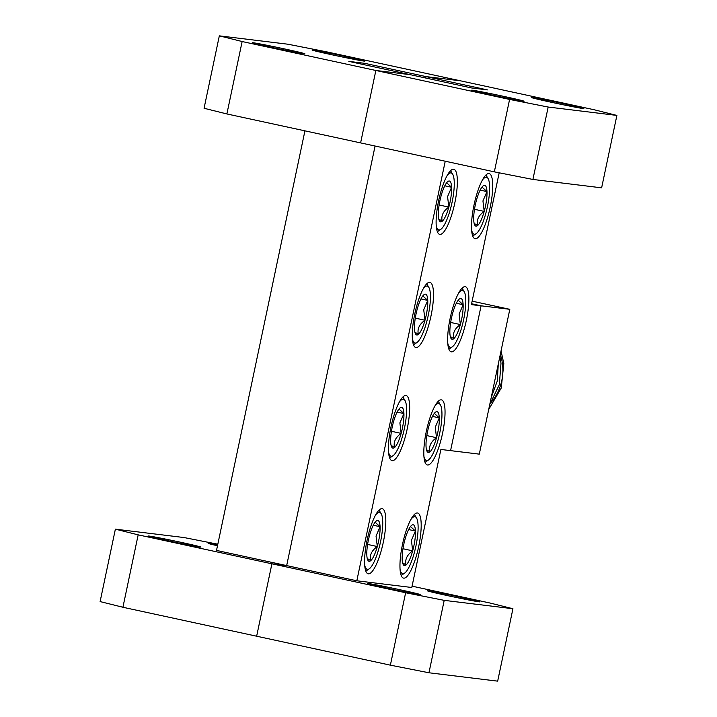 <?xml version="1.0" encoding="UTF-8"?>
<svg xmlns="http://www.w3.org/2000/svg" width="717" height="717" viewBox="0 0 717 717"><rect width="100%" height="100%" fill="white"/><g stroke="black" fill="none" stroke-linecap="round" stroke-linejoin="round"><path stroke-width="1.08" d="M217.493 545.762A26.834 0.583 -168.1 0 1 208.136 543.334A26.834 0.583 -168.1 0 1 217.672 544.884M168.154 540.779A26.834 0.583 -168.1 0 1 148.428 536.047A26.834 0.583 -168.1 0 1 181.222 542.375A26.834 0.583 -168.1 0 1 200.939 547.116A26.834 0.583 -168.1 0 1 168.154 540.779M331.81 54.752A26.834 0.583 -168.1 0 1 312.092 50.011A26.834 0.583 -168.1 0 1 344.886 56.347A26.834 0.583 -168.1 0 1 364.603 61.079A26.834 0.583 -168.1 0 1 331.81 54.752M272.11 47.465A26.834 0.583 -168.1 0 1 252.384 42.733A26.834 0.583 -168.1 0 1 285.178 49.061A26.834 0.583 -168.1 0 1 304.895 53.793A26.834 0.583 -168.1 0 1 272.11 47.465M226.877 113.949L204.067 108.267L219.33 35.85L242.14 41.532L226.877 113.949L494.336 171.847L509.59 99.43L242.14 41.532M616.889 115.419L548.173 107.039L532.91 179.447L601.626 187.836L616.889 115.419L594.079 109.737L326.62 51.839L288.046 44.23L219.33 35.85M138.175 534.846L122.921 607.263L100.111 601.581L115.374 529.164L138.175 534.846L271.904 563.795L286.666 565.596L216.507 550.414L304.931 130.844M405.634 592.744L444.208 600.353L428.954 672.77L390.38 665.161L405.634 592.744L271.904 563.795L256.65 636.212L271.904 563.795L286.666 565.596L375.081 146.026L286.666 565.596L356.815 580.788L411.791 587.492L440.883 449.451L479.297 454.139L509.814 309.314L481.089 305.809L450.572 450.635L481.089 305.809L471.401 304.626L499.184 172.797M460.35 80.788L425.997 76.594L425.692 78.019L425.997 76.594L364.612 63.311L348.838 61.384L410.223 74.676L375.86 70.481L360.606 142.898L375.86 70.481L410.223 74.676L471.607 87.958L487.381 89.885L425.997 76.594L460.35 80.788M390.38 665.161L122.921 607.263M115.374 529.164L184.09 537.553L217.816 544.203M364.308 64.736L364.612 63.311M471.589 303.748L481.089 305.809L471.589 303.748M472.136 301.158L509.814 309.314M438.625 200.823A33.314 8.138 102.2 0 0 439.682 234.369A33.314 8.138 102.2 0 0 454.847 202.803A33.314 8.138 102.2 0 0 453.78 169.257A33.314 8.138 102.2 0 0 438.625 200.823M414.776 313.965A33.314 8.138 102.2 0 0 415.842 347.512A33.314 8.138 102.2 0 0 430.998 315.946A33.314 8.138 102.2 0 0 429.94 282.399A33.314 8.138 102.2 0 0 414.776 313.965M390.935 427.117A33.314 8.138 102.2 0 0 391.993 460.655A33.314 8.138 102.2 0 0 407.157 429.089A33.314 8.138 102.2 0 0 406.091 395.551A33.314 8.138 102.2 0 0 390.935 427.117M367.086 540.26A33.314 8.138 102.2 0 0 368.153 573.806A33.314 8.138 102.2 0 0 383.308 542.24A33.314 8.138 102.2 0 0 382.251 508.694A33.314 8.138 102.2 0 0 367.086 540.26M402.461 544.57A33.314 8.138 102.2 0 0 403.528 578.117A33.314 8.138 102.2 0 0 418.683 546.551A33.314 8.138 102.2 0 0 417.626 513.005A33.314 8.138 102.2 0 0 402.461 544.57M426.31 431.428A33.314 8.138 102.2 0 0 427.368 464.974A33.314 8.138 102.2 0 0 442.532 433.409A33.314 8.138 102.2 0 0 441.466 399.862A33.314 8.138 102.2 0 0 426.31 431.428M450.151 318.285A33.314 8.138 102.2 0 0 451.217 351.823A33.314 8.138 102.2 0 0 466.373 320.257A33.314 8.138 102.2 0 0 465.306 286.719A33.314 8.138 102.2 0 0 450.151 318.285M473.991 205.134A33.314 8.138 102.2 0 0 475.057 238.68A33.314 8.138 102.2 0 0 490.213 207.114A33.314 8.138 102.2 0 0 489.155 173.568A33.314 8.138 102.2 0 0 473.991 205.134M387.377 588.245A26.834 0.583 -168.1 0 1 367.66 583.504A26.834 0.583 -168.1 0 1 400.445 589.84A26.834 0.583 -168.1 0 1 420.171 594.572A26.834 0.583 -168.1 0 1 387.377 588.245M460.153 597.118A26.834 0.583 11.9 0 0 427.359 590.79A26.834 0.583 11.9 0 0 447.085 595.522A26.834 0.583 11.9 0 0 479.87 601.859A26.834 0.583 11.9 0 0 460.153 597.118M504.401 96.517A26.834 0.583 11.9 0 0 471.616 90.19A26.834 0.583 11.9 0 0 491.333 94.922A26.834 0.583 11.9 0 0 524.127 101.258A26.834 0.583 11.9 0 0 504.401 96.517M564.109 103.804A26.834 0.583 11.9 0 0 531.324 97.476A26.834 0.583 11.9 0 0 551.041 102.208A26.834 0.583 11.9 0 0 583.835 108.536A26.834 0.583 11.9 0 0 564.109 103.804M445.23 161.217L356.815 580.788M428.954 672.77L497.67 681.15L512.933 608.733L490.123 603.051L412.069 586.156M444.208 600.353L512.933 608.733M509.59 99.43L548.173 107.039M532.91 179.447L494.336 171.847M489.899 403.805A48.577 47.089 -83 0 0 500.305 354.449M498.288 364.012L497.284 381.023L491.244 397.46M499.883 356.439L500.995 363.223L499.319 384.679L489.756 404.478M501.049 350.9L503.818 363.564L501.246 388.014L488.707 409.479M436.223 225.676A29.146 7.125 102.2 0 0 440.767 229.377A29.146 7.125 102.2 0 0 453.431 194.576A29.146 7.125 102.2 0 0 452.696 174.24A29.146 7.125 102.2 0 0 447.032 175.737M451.029 196.521A20.865 5.1 102.2 0 0 451.602 187.271A20.865 5.1 102.2 0 0 447.991 181.419A20.865 5.1 102.2 0 0 447.749 181.607A20.865 5.1 102.2 0 0 441.125 195.768A20.865 5.1 102.2 0 0 438.347 215.593A20.865 5.1 102.2 0 0 439.449 220.899A20.865 5.1 102.2 0 0 442.21 221.257A20.865 5.1 102.2 0 0 448.833 207.096A20.865 5.1 102.2 0 0 451.029 196.521M438.759 218.999L442.21 221.257C440.946 215.826 443.151 211.112 448.833 207.096L447.569 196.61L451.602 187.271L446.718 182.853M439.127 204.99L448.833 207.096M444.8 185.793L451.602 187.271M471.598 229.987A29.146 7.125 102.2 0 0 476.133 233.688A29.146 7.125 102.2 0 0 488.806 198.896A29.146 7.125 102.2 0 0 488.071 178.56A29.146 7.125 102.2 0 0 482.407 180.057M486.404 200.841A20.865 5.1 102.2 0 0 486.977 191.582A20.865 5.1 102.2 0 0 483.366 185.739A20.865 5.1 102.2 0 0 483.124 185.918A20.865 5.1 102.2 0 0 476.491 200.079A20.865 5.1 102.2 0 0 473.722 219.904A20.865 5.1 102.2 0 0 474.824 225.21A20.865 5.1 102.2 0 0 477.576 225.568A20.865 5.1 102.2 0 0 484.208 211.407A20.865 5.1 102.2 0 0 486.404 200.841M474.125 223.319L477.576 225.568C476.321 220.146 478.526 215.423 484.208 211.407L482.944 200.921L486.977 191.582L482.084 187.164M474.502 209.31L484.208 211.407M480.175 190.113L486.977 191.582M388.533 451.961A29.146 7.125 102.2 0 0 393.077 455.671A29.146 7.125 102.2 0 0 405.741 420.87A29.146 7.125 102.2 0 0 405.015 400.534A29.146 7.125 102.2 0 0 399.342 402.031M403.339 422.815A20.865 5.1 102.2 0 0 403.922 413.557A20.865 5.1 102.2 0 0 400.31 407.713A20.865 5.1 102.2 0 0 400.059 407.901A20.865 5.1 102.2 0 0 393.436 422.062A20.865 5.1 102.2 0 0 390.666 441.887A20.865 5.1 102.2 0 0 391.76 447.184A20.865 5.1 102.2 0 0 394.52 447.551A20.865 5.1 102.2 0 0 401.144 433.382A20.865 5.1 102.2 0 0 403.339 422.815M391.07 445.293L394.52 447.551C393.257 442.12 395.47 437.397 401.144 433.382L399.88 422.896L403.922 413.557L399.028 409.138M391.437 431.284L401.144 433.382M397.11 412.087L403.922 413.557M423.908 456.281A29.146 7.125 102.2 0 0 428.452 459.982A29.146 7.125 102.2 0 0 441.116 425.181A29.146 7.125 102.2 0 0 440.381 404.854A29.146 7.125 102.2 0 0 434.717 406.342M438.714 427.135A20.865 5.1 102.2 0 0 439.288 417.877A20.865 5.1 102.2 0 0 435.685 412.033A20.865 5.1 102.2 0 0 435.434 412.212A20.865 5.1 102.2 0 0 428.811 426.373A20.865 5.1 102.2 0 0 426.032 446.198A20.865 5.1 102.2 0 0 427.135 451.504A20.865 5.1 102.2 0 0 429.895 451.862A20.865 5.1 102.2 0 0 436.519 437.702A20.865 5.1 102.2 0 0 438.714 427.135M426.445 449.604L429.895 451.862C428.632 446.431 430.836 441.717 436.519 437.702L435.255 427.215L439.288 417.877L434.403 413.458M426.812 435.595L436.519 437.702M432.485 416.398L439.288 417.877M412.383 338.818A29.146 7.125 102.2 0 0 416.918 342.52A29.146 7.125 102.2 0 0 429.591 307.727A29.146 7.125 102.2 0 0 428.856 287.392A29.146 7.125 102.2 0 0 423.191 288.879M427.189 309.672A20.865 5.1 102.2 0 0 427.762 300.414A20.865 5.1 102.2 0 0 424.15 294.57A20.865 5.1 102.2 0 0 423.908 294.75A20.865 5.1 102.2 0 0 417.276 308.91A20.865 5.1 102.2 0 0 414.507 328.736A20.865 5.1 102.2 0 0 415.609 334.041A20.865 5.1 102.2 0 0 418.361 334.4A20.865 5.1 102.2 0 0 424.993 320.239A20.865 5.1 102.2 0 0 427.189 309.672M414.91 332.141L418.361 334.4C417.106 328.978 419.311 324.254 424.993 320.239L423.729 309.753L427.762 300.414L422.869 295.996M415.277 318.142L424.993 320.239M420.96 298.944L427.762 300.414M447.749 343.129A29.146 7.125 102.2 0 0 452.293 346.84A29.146 7.125 102.2 0 0 464.966 312.038A29.146 7.125 102.2 0 0 464.231 291.702A29.146 7.125 102.2 0 0 458.557 293.199M462.564 313.983A20.865 5.1 102.2 0 0 463.137 304.734A20.865 5.1 102.2 0 0 459.525 298.881A20.865 5.1 102.2 0 0 459.283 299.07A20.865 5.1 102.2 0 0 452.651 313.23A20.865 5.1 102.2 0 0 449.882 333.055A20.865 5.1 102.2 0 0 450.975 338.352A20.865 5.1 102.2 0 0 453.736 338.72A20.865 5.1 102.2 0 0 460.359 324.559A20.865 5.1 102.2 0 0 462.564 313.983M450.285 336.461L453.736 338.72C452.472 333.288 454.686 328.565 460.359 324.559L459.104 314.073L463.137 304.734L458.244 300.306M450.652 322.453L460.359 324.559M456.326 303.255L463.137 304.734M364.693 565.113A29.146 7.125 102.2 0 0 369.237 568.814A29.146 7.125 102.2 0 0 381.901 534.013A29.146 7.125 102.2 0 0 381.166 513.677A29.146 7.125 102.2 0 0 375.502 515.173M379.499 535.957A20.865 5.1 102.2 0 0 380.073 526.708A20.865 5.1 102.2 0 0 376.461 520.856A20.865 5.1 102.2 0 0 376.219 521.044A20.865 5.1 102.2 0 0 369.596 535.205A20.865 5.1 102.2 0 0 366.817 555.03A20.865 5.1 102.2 0 0 367.92 560.336A20.865 5.1 102.2 0 0 370.671 560.694A20.865 5.1 102.2 0 0 377.303 546.533A20.865 5.1 102.2 0 0 379.499 535.957M367.221 558.435L370.671 560.694C369.416 555.263 371.621 550.548 377.303 546.533L376.04 536.047L380.073 526.708L375.188 522.29M367.597 544.427L377.303 546.533M373.27 525.229L380.073 526.708M400.068 569.423A29.146 7.125 102.2 0 0 404.603 573.134A29.146 7.125 102.2 0 0 417.276 538.333A29.146 7.125 102.2 0 0 416.541 517.997A29.146 7.125 102.2 0 0 410.877 519.493M414.874 540.277A20.865 5.1 102.2 0 0 415.448 531.019A20.865 5.1 102.2 0 0 411.836 525.176A20.865 5.1 102.2 0 0 411.594 525.355A20.865 5.1 102.2 0 0 404.962 539.525A20.865 5.1 102.2 0 0 402.192 559.35A20.865 5.1 102.2 0 0 403.295 564.646A20.865 5.1 102.2 0 0 406.046 565.005A20.865 5.1 102.2 0 0 412.678 550.844A20.865 5.1 102.2 0 0 414.874 540.277M402.595 562.755L406.046 565.005C404.791 559.583 406.996 554.859 412.678 550.844L411.415 540.358L415.448 531.019L410.554 526.601M402.972 548.747L412.678 550.844M408.645 529.549L415.448 531.019M452.696 174.24L450.572 170.691M440.767 229.377L437.352 231.725M488.071 178.56L485.938 175.011M476.133 233.688L472.727 236.045M405.015 400.534L402.882 396.985M393.077 455.671L389.672 458.02M440.381 404.854L438.257 401.296M428.452 459.982L425.038 462.34M428.856 287.392L426.723 283.842M416.918 342.52L413.512 344.877M464.231 291.702L462.098 288.153M452.293 346.84L448.887 349.188M381.166 513.677L379.042 510.128M369.237 568.814L365.822 571.171M416.541 517.997L414.408 514.447M404.603 573.134L401.197 575.482"/></g></svg>
